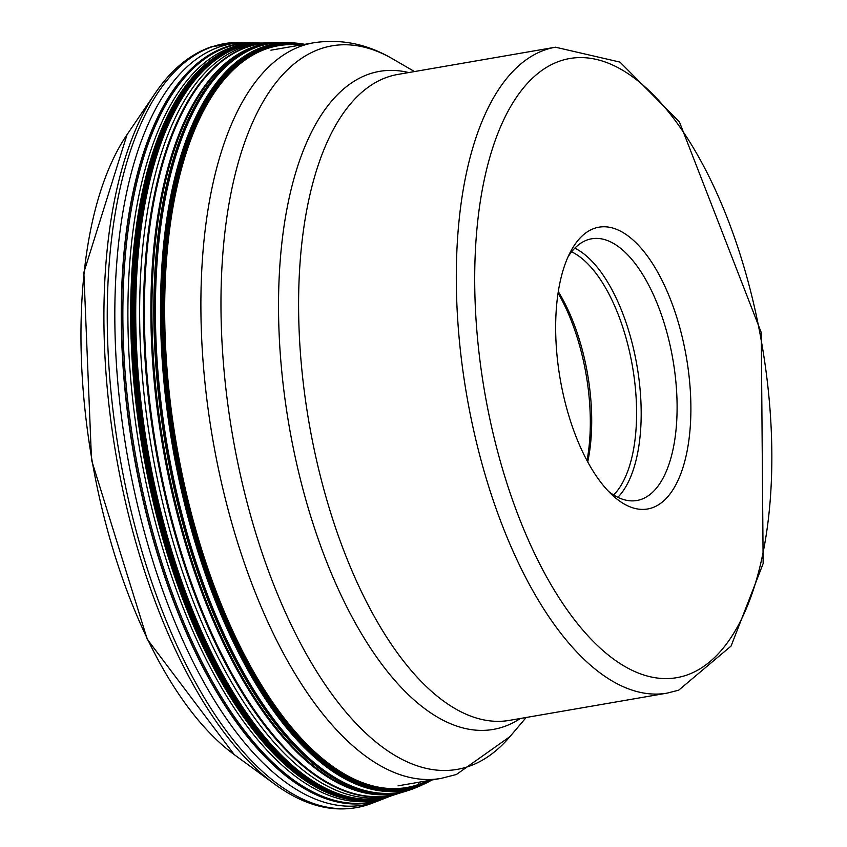 <?xml version="1.0" encoding="UTF-8"?>
<svg xmlns="http://www.w3.org/2000/svg" width="847" height="847" viewBox="0 0 847 847"><rect width="100%" height="100%" fill="white"/><g stroke="black" fill="none" stroke-linecap="round" stroke-linejoin="round"><path stroke-width="1.27" d="M377.826 801.061L371.177 803.591A387.651 173.571 -99.8 0 1 368.371 804.597L380.621 799.864A385.067 172.417 -99.8 0 1 138.432 479.158A385.067 172.417 -99.8 0 1 226.064 46.924A385.067 172.417 -99.8 0 1 253.719 42.858L247.737 42.657A386.296 172.968 80.2 0 0 246.731 42.625A386.296 172.968 80.2 0 0 219.976 46.733A386.296 172.968 80.2 0 0 132.068 480.344A386.296 172.968 80.2 0 0 375.03 802.067A386.296 172.968 80.2 0 0 377.826 801.061A386.296 172.968 80.2 0 0 378.757 800.701L384.337 798.499A385.067 172.417 -99.8 0 1 380.621 799.864L380.843 799.78A592.868 528.824 71.3 0 1 382.039 799.303A595.812 531.45 71.3 0 1 386.444 797.609A583.297 520.291 71.3 0 1 388.911 796.678L388.995 796.646A129.76 115.743 71.3 0 1 390.001 796.275A129.453 115.467 71.3 0 1 390.711 796.032A128.553 114.663 71.3 0 1 391.706 795.682A127.59 113.816 71.3 0 1 391.981 795.587A127.59 113.816 71.3 0 1 392.034 795.566L392.076 795.555A382.717 171.369 -99.8 0 1 151.634 476.289A382.717 171.369 -99.8 0 1 238.822 47.093A382.717 171.369 -99.8 0 1 261.998 43.038A382.717 171.369 -99.8 0 1 262.009 43.038A382.717 171.369 -99.8 0 1 262.041 43.028M416.078 787.604A380.229 170.247 -99.8 0 1 415.888 787.678A380.229 170.247 -99.8 0 1 410.213 789.838A380.229 170.247 -99.8 0 1 409.207 790.177A380.229 170.247 -99.8 0 1 170.84 472.012A380.229 170.247 -99.8 0 1 257.604 46.373A380.229 170.247 -99.8 0 1 279.944 42.35A380.229 170.247 -99.8 0 1 287.08 42.456A380.229 170.247 -99.8 0 1 287.281 42.466M558.067 293.115A132.799 59.459 -99.8 0 1 587.013 460.599M587.723 461.922A129.4 57.945 80.2 0 0 558.289 291.633M571.598 251.813A129.4 57.945 -99.8 0 1 632.487 366.497A129.4 57.945 -99.8 0 1 613.63 494.966M568.041 256.842A132.799 59.459 -99.8 0 1 587.649 239.807A132.799 59.459 -99.8 0 1 591.682 238.78A132.799 59.459 -99.8 0 1 671.173 350.414A132.799 59.459 -99.8 0 1 640.946 499.476A132.799 59.459 -99.8 0 1 636.912 500.503A132.799 59.459 -99.8 0 1 608.591 491.429M651.968 507.882A142.984 64.023 -99.8 0 1 612.762 495.516A142.984 64.023 -99.8 0 1 562.037 388.794A142.984 64.023 -99.8 0 1 570.603 251.591A142.984 64.023 -99.8 0 1 594.573 228.298A142.984 64.023 -99.8 0 1 684.514 347.386A142.984 64.023 -99.8 0 1 651.968 507.882M410.213 789.838L415.697 787.519A5.22 4.648 -108.7 0 0 416.406 787.128A5.124 4.574 -108.7 0 0 417.179 786.461A5.283 4.711 -108.7 0 0 417.19 786.45A5.273 4.701 -108.7 0 0 417.793 785.603A5.378 4.796 -108.7 0 0 418.143 784.82L419.074 782.205M261.427 43.038A383.13 171.549 80.2 0 0 236.228 47.125A383.13 171.549 -99.8 0 0 149.03 477.189A383.13 171.549 -99.8 0 0 390.001 796.275A383.13 171.549 80.2 0 0 391.536 795.746L391.303 795.831A383.331 171.634 80.2 0 0 391.314 795.82A383.331 171.634 80.2 0 1 388.995 796.646A383.331 171.634 80.2 0 1 147.907 477.39A383.331 171.634 80.2 0 1 235.138 47.114A383.331 171.634 80.2 0 1 261.183 43.038A383.331 171.634 80.2 0 0 261.183 43.038L261.596 43.038A383.003 171.496 80.2 0 0 236.98 47.125A383.003 171.496 -99.8 0 0 149.824 477.041A383.003 171.496 -99.8 0 0 390.711 796.032A383.003 171.496 80.2 0 0 391.695 795.682A127.59 113.816 71.3 0 1 392.034 795.566L391.917 795.608A382.833 171.422 80.2 0 0 391.949 795.598M127.071 134.578L83.853 272.438L91.518 460.006L147.262 639.263L234.238 754.613A346.709 155.245 -99.8 0 1 91.963 459.932A346.709 155.245 -99.8 0 1 127.071 134.578L155.297 93.085A386.465 173.042 80.2 0 0 116.166 455.739A386.465 173.042 80.2 0 0 274.756 784.227C306.815 807.54 337.974 814.348 368.223 804.65L371.177 803.591M368.371 804.597A387.651 173.571 -99.8 0 1 124.551 481.731A387.651 173.571 -99.8 0 1 212.777 46.596A387.651 173.571 -99.8 0 1 239.627 42.477L246.731 42.625M385.554 798.022A384.76 172.28 80.2 0 1 382.039 799.303A384.76 172.28 -99.8 0 1 140.041 478.851A384.76 172.28 -99.8 0 1 227.61 46.966A384.76 172.28 80.2 0 1 255.021 42.901L253.962 42.858A385.025 172.396 80.2 0 0 226.308 46.924A385.025 172.396 80.2 0 0 138.686 479.106A385.025 172.396 80.2 0 0 380.843 799.78A385.025 172.396 80.2 0 0 384.559 798.414L391.229 795.852A383.342 171.645 -99.8 0 1 391.229 795.862A383.342 171.645 -99.8 0 1 388.911 796.678A383.342 171.645 -99.8 0 1 147.802 477.412A383.342 171.645 -99.8 0 1 235.043 47.114A383.342 171.645 -99.8 0 1 261.098 43.038A383.342 171.645 -99.8 0 1 261.109 43.038A383.342 171.645 -99.8 0 1 261.141 43.038M389.197 796.625A383.839 171.867 80.2 0 1 386.444 797.609A383.839 171.867 -99.8 0 1 145.028 477.93A383.839 171.867 -99.8 0 1 232.385 47.072A383.839 171.867 80.2 0 1 258.928 42.996A383.839 171.867 80.2 0 0 258.928 42.996L261.194 43.038M391.536 795.746L391.695 795.682A382.833 171.422 -99.8 0 1 150.925 476.84A382.833 171.422 -99.8 0 1 238.049 47.114A382.833 171.422 80.2 0 1 261.839 43.038L262.094 43.028A382.706 171.359 80.2 0 0 262.083 43.028A382.706 171.359 80.2 0 0 238.907 47.093A382.706 171.359 80.2 0 0 151.729 476.258A382.706 171.359 80.2 0 0 392.15 795.534A382.706 171.359 80.2 0 0 392.161 795.524L392.076 795.555A382.717 171.369 -99.8 0 0 392.119 795.545M392.892 795.291A382.558 171.295 -99.8 0 1 392.881 795.291A382.558 171.295 -99.8 0 1 152.682 475.876A382.558 171.295 -99.8 0 1 239.87 47.072A382.558 171.295 80.2 0 1 262.845 43.017A382.558 171.295 80.2 0 0 262.845 43.017L265.852 42.932A382.029 171.052 80.2 0 0 243.64 46.966A382.029 171.052 -99.8 0 0 156.409 474.373A382.029 171.052 -99.8 0 0 395.729 794.359L392.15 795.534M398.895 793.374A381.531 170.829 -99.8 0 1 398.524 793.491L395.74 794.359A382.029 171.052 -99.8 0 1 395.729 794.359M269.272 42.795A381.499 170.819 80.2 0 0 268.997 42.805A381.499 170.819 80.2 0 0 247.631 46.807A381.499 170.819 80.2 0 0 160.348 472.721A381.499 170.819 80.2 0 0 398.736 793.417L398.514 793.491A381.531 170.829 -99.8 0 1 398.514 793.491A381.531 170.829 -99.8 0 1 160.104 472.774A381.531 170.829 -99.8 0 1 247.398 46.818A381.531 170.829 -99.8 0 1 268.764 42.816A381.531 170.829 -99.8 0 1 268.774 42.816A381.531 170.829 -99.8 0 1 268.88 42.816M275.921 42.498A380.642 170.438 80.2 0 0 275.709 42.509A380.642 170.438 80.2 0 0 275.624 42.509A380.642 170.438 80.2 0 0 254.502 46.49A380.642 170.438 80.2 0 0 167.367 471.25A380.642 170.438 80.2 0 0 405.088 791.469L398.736 793.417A381.499 170.819 80.2 0 0 399.001 793.343M399.276 793.258A381.425 170.787 -99.8 0 1 160.941 472.605A381.425 170.787 -99.8 0 1 248.213 46.776A381.425 170.787 -99.8 0 1 269.547 42.784A381.425 170.787 -99.8 0 1 269.558 42.784L275.624 42.509M406.02 791.183A380.589 170.406 -99.8 0 1 405.755 791.267A380.589 170.406 -99.8 0 1 405.565 791.331A380.589 170.406 -99.8 0 1 167.822 471.26A380.589 170.406 -99.8 0 1 254.926 46.469A380.589 170.406 80.2 0 1 276.133 42.488L275.709 42.509M409.027 790.23A380.261 170.268 -99.8 0 1 408.857 790.293L406.391 791.066A380.515 170.374 -99.8 0 1 406.285 791.098A380.515 170.374 -99.8 0 1 168.447 471.366A380.515 170.374 -99.8 0 1 255.487 46.447A380.515 170.374 80.2 0 1 276.884 42.456L276.323 42.477A380.589 170.406 80.2 0 0 276.133 42.488M409.207 790.177L408.857 790.293A380.261 170.268 -99.8 0 1 408.847 790.293A380.261 170.268 -99.8 0 1 170.543 471.948A380.261 170.268 -99.8 0 1 257.34 46.384A380.261 170.268 80.2 0 1 279.574 42.361L279.944 42.35M416.258 787.53L416.322 787.498A380.134 170.205 -99.8 0 1 416.258 787.519A380.134 170.205 -99.8 0 1 416.258 787.53A380.134 170.205 -99.8 0 1 410.583 789.69A380.134 170.205 -99.8 0 1 171.496 473.092A380.134 170.205 -99.8 0 1 258.007 46.394A380.134 170.205 -99.8 0 1 287.472 42.488L287.472 42.488A380.134 170.205 -99.8 0 1 287.525 42.488M416.989 787.212A379.954 170.131 80.2 0 1 411.335 789.372A379.954 170.131 80.2 0 1 172.365 472.922A379.954 170.131 80.2 0 1 258.833 46.437A379.954 170.131 80.2 0 1 288.276 42.53L287.567 42.488A380.112 170.194 80.2 0 0 258.113 46.394A380.112 170.194 80.2 0 0 171.602 473.071A380.112 170.194 80.2 0 0 410.679 789.648A380.112 170.194 80.2 0 0 416.343 787.488L416.999 787.212A379.954 170.131 80.2 0 0 416.999 787.212L421.277 785.391A378.863 169.644 -99.8 0 1 421.277 785.391A378.863 169.644 -99.8 0 1 421.224 785.413A378.863 169.644 -99.8 0 1 415.697 787.519A378.863 169.644 -99.8 0 1 177.404 471.98A378.863 169.644 -99.8 0 1 263.629 46.712A378.863 169.644 -99.8 0 1 292.861 42.805A378.863 169.644 -99.8 0 1 292.924 42.805A378.863 169.644 -99.8 0 1 292.935 42.805M421.224 785.413L431.938 779.981A378.609 169.527 80.2 0 1 416.406 787.128A378.609 169.527 -99.8 0 1 178.283 471.811A378.609 169.527 -99.8 0 1 264.444 46.829A378.609 169.527 80.2 0 1 304.751 44.33L292.861 42.805M417.179 786.461A378.08 169.284 -99.8 0 1 179.384 471.578A378.08 169.284 -99.8 0 1 265.429 47.199A378.069 169.284 -99.8 0 0 179.405 471.578A378.069 169.284 -99.8 0 0 417.19 786.45A378.069 169.284 80.2 0 0 431.345 780.087A378.08 169.284 80.2 0 1 417.179 786.461M429.98 780.32A377.339 168.955 80.2 0 1 417.793 785.603A377.339 168.955 -99.8 0 1 180.464 471.345A377.339 168.955 -99.8 0 1 266.339 47.792A377.339 168.955 80.2 0 1 302.813 44.658M428.201 780.627A376.619 168.638 -99.8 0 1 418.143 784.82A376.619 168.638 -99.8 0 1 181.269 471.154A376.619 168.638 -99.8 0 1 266.985 48.406A376.619 168.638 -99.8 0 1 301.045 44.965M300.463 45.071A376.407 168.542 80.2 0 0 267.144 48.586A376.407 168.542 80.2 0 0 181.48 471.101A376.407 168.542 80.2 0 0 418.227 784.597A376.407 168.542 80.2 0 0 427.619 780.733M304.189 44.425A378.069 169.284 80.2 0 0 265.439 47.199A378.08 169.284 80.2 0 1 304.2 44.425M279.754 42.361A380.261 170.268 80.2 0 0 279.574 42.361L276.99 42.456M265.852 42.932L268.997 42.805A381.499 170.819 80.2 0 0 268.986 42.805L269.547 42.784M617.876 497.305A132.799 59.459 80.2 0 0 636.976 365.724A132.799 59.459 80.2 0 0 574.806 248.182M560.185 60.952A314.173 140.676 80.2 0 0 488.74 413.643A314.173 140.676 80.2 0 0 686.324 675.239A314.173 140.676 80.2 0 0 686.366 675.228A314.173 140.676 -99.8 0 0 757.811 322.548A314.173 140.676 -99.8 0 0 560.227 60.942A314.173 140.676 -99.8 0 0 560.185 60.952M545.532 49.729A327.757 146.753 80.2 0 0 545.479 49.74A327.757 146.753 80.2 0 0 468.74 406.465A327.757 146.753 80.2 0 0 667.129 693.121L678.701 690.178L731.077 646.049L763.147 563.562L761.262 332.585L679.389 121.82L619.962 62.096L555.484 47.199A327.757 146.753 80.2 0 0 545.532 49.729M667.129 693.121L509.418 720.384A327.757 146.753 -99.8 0 1 311.018 433.675A327.757 146.753 -99.8 0 1 387.81 76.982A327.757 146.753 -99.8 0 1 387.852 76.971A327.757 146.753 -99.8 0 1 397.762 74.451L555.484 47.199M408.73 72.556A333.898 149.506 80.2 0 0 369.461 73.933A333.898 149.506 80.2 0 0 369.419 73.943A333.898 149.506 80.2 0 0 293.422 448.698A333.898 149.506 80.2 0 0 503.393 726.842A333.898 149.506 80.2 0 0 503.436 726.832A333.898 149.506 80.2 0 0 520.376 718.489M468.317 766.546A367.143 164.392 -99.8 0 1 468.275 766.556A367.143 164.392 -99.8 0 1 237.372 460.842A367.143 164.392 -99.8 0 1 320.865 48.692A367.143 164.392 -99.8 0 1 320.907 48.671A367.143 164.392 -99.8 0 1 392.828 58.994C367.524 44.033 341.193 38.623 313.845 42.752A373.283 167.145 80.2 0 0 302.517 45.643A373.283 167.145 80.2 0 0 302.464 45.653A373.283 167.145 80.2 0 0 215.053 451.927A373.283 167.145 80.2 0 0 441.001 778.414L456.406 774.497L509.958 736.604A367.143 164.392 -99.8 0 1 468.317 766.546M234.238 754.613L274.756 784.227M239.627 42.477L211.295 46.829C189.887 54.24 171.221 69.666 155.297 93.085M406.285 791.098L405.755 791.267M288.276 42.53L292.924 42.805M262.083 43.028L262.845 43.017M255.021 42.901L258.928 42.996M414.511 71.561L392.828 58.994M526.167 717.494L509.958 736.604M313.845 42.752L270.902 50.185M441.001 778.414L398.058 785.836"/></g></svg>
